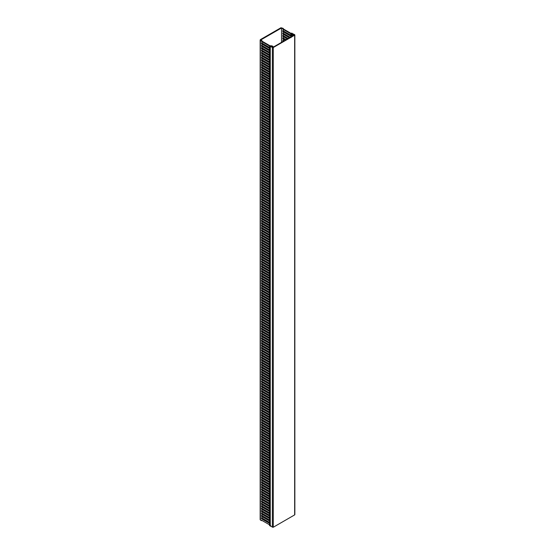 <?xml version="1.0" encoding="UTF-8"?>
<svg xmlns="http://www.w3.org/2000/svg" width="555" height="555" viewBox="0 0 555 555"><rect width="100%" height="100%" fill="white"/><g stroke="black" fill="none" stroke-linecap="round" stroke-linejoin="round"><path stroke-width="0.83" d="M289.426 37.802L282.779 33.959L282.779 33.002L290.841 37.657L290.841 36.221L282.779 31.566L282.779 30.601L290.841 35.256L290.841 33.82L282.779 29.165L283.258 28.409L280.955 27.75L260.392 39.62L260.392 40.293L261.53 40.952L262.009 40.681L260.76 39.96L281.538 27.965L282.779 28.687M281.538 42.36L281.538 27.965M283.196 41.396L282.779 40.196L284.028 40.917M285.277 40.196L282.779 38.76L282.779 37.802L286.102 39.717M287.351 38.996L282.779 36.359L282.779 35.402L288.184 38.517M290.841 35.256L290.841 33.82M292.645 36.304L292.645 34.861L291.611 35.464L291.042 35.132M291.042 36.575L291.611 36.901L291.611 35.464M283.258 28.409L283.258 28.888L291.396 33.591L291.611 34.979L292.645 34.382L294.414 35.402M283.258 32.724L283.258 33.688L289.904 37.525M283.258 35.125L283.258 36.082L287.83 38.725M283.258 37.525L283.258 38.482L285.749 39.925M283.258 39.925L283.674 41.119M283.258 30.331L283.258 31.288L291.396 35.985M260.392 519.334L260.392 520.007L261.53 520.666L261.53 520.188L269.668 524.884M260.392 39.62L260.392 520.007M269.668 50.928L261.53 46.231L261.53 45.274L269.668 49.971M269.668 48.535L261.53 43.831L261.53 42.874L269.668 47.57M269.668 46.134L261.53 41.431L261.53 40.952M269.668 523.448L261.53 518.745L261.53 517.787L269.668 522.484M269.668 521.048L261.53 516.351L261.53 515.387L269.668 520.09M269.668 518.648L261.53 513.951L261.53 512.993L269.668 517.69M269.668 516.254L261.53 511.55L261.53 510.593L269.668 515.29M269.668 513.854L261.53 509.15L261.53 508.193L269.668 512.889M269.668 511.453L261.53 506.757L261.53 505.792L269.668 510.496M269.668 509.053L261.53 504.356L261.53 503.399L269.668 508.096M269.668 506.66L261.53 501.956L261.53 500.998L269.668 505.695M269.668 504.259L261.53 499.555L261.53 498.598L269.668 503.302M269.668 501.859L261.53 497.162L261.53 496.198L269.668 500.901M269.668 499.458L261.53 494.762L261.53 493.804L269.668 498.501M269.668 497.065L261.53 492.361L261.53 491.404L269.668 496.101M269.668 494.665L261.53 489.968L261.53 489.004L269.668 493.707M269.668 492.264L261.53 487.567L261.53 486.603L269.668 491.307M269.668 489.864L261.53 485.167L261.53 484.21L269.668 488.906M269.668 487.47L261.53 482.767L261.53 481.809L269.668 486.506M269.668 485.07L261.53 480.373L261.53 479.409L269.668 484.113M269.668 482.67L261.53 477.973L261.53 477.016L269.668 481.712M269.668 480.269L261.53 475.573L261.53 474.615L269.668 479.312M269.668 477.876L261.53 473.172L261.53 472.215L269.668 476.912M269.668 475.475L261.53 470.779L261.53 469.814L269.668 474.518M269.668 473.075L261.53 468.378L261.53 467.421L269.668 472.118M269.668 470.675L261.53 465.978L261.53 465.021L269.668 469.717M269.668 468.281L261.53 463.578L261.53 462.62L269.668 467.317M269.668 465.881L261.53 461.184L261.53 460.22L269.668 464.923M269.668 463.481L261.53 458.784L261.53 457.826L269.668 462.523M269.668 461.087L261.53 456.383L261.53 455.426L269.668 460.123M269.668 458.687L261.53 453.983L261.53 453.026L269.668 457.722M269.668 456.286L261.53 451.59L261.53 450.625L269.668 455.329M269.668 453.886L261.53 449.189L261.53 448.232L269.668 452.929M269.668 451.492L261.53 446.789L261.53 445.831L269.668 450.528M269.668 449.092L261.53 444.388L261.53 443.431L269.668 448.135M269.668 446.692L261.53 441.995L261.53 441.031L269.668 445.734M269.668 444.291L261.53 439.595L261.53 438.637L269.668 443.334M269.668 441.898L261.53 437.194L261.53 436.237L269.668 440.934M269.668 439.498L261.53 434.801L261.53 433.837L269.668 438.54M269.668 437.097L261.53 432.4L261.53 431.436L269.668 436.14M269.668 434.697L261.53 430L261.53 429.043L269.668 433.739M269.668 432.303L261.53 427.6L261.53 426.642L269.668 431.339M269.668 429.903L261.53 425.206L261.53 424.242L269.668 428.946M269.668 427.503L261.53 422.806L261.53 421.849L269.668 426.545M269.668 425.102L261.53 420.406L261.53 419.448L269.668 424.145M269.668 422.709L261.53 418.005L261.53 417.048L269.668 421.744M269.668 420.308L261.53 415.612L261.53 414.647L269.668 419.351M269.668 417.908L261.53 413.211L261.53 412.254L269.668 416.951M269.668 415.508L261.53 410.811L261.53 409.854L269.668 414.55M269.668 413.114L261.53 408.411L261.53 407.453L269.668 412.15M269.668 410.714L261.53 406.017L261.53 405.053L269.668 409.756M269.668 408.313L261.53 403.617L261.53 402.659L269.668 407.356M269.668 405.92L261.53 401.216L261.53 400.259L269.668 404.956M269.668 403.52L261.53 398.816L261.53 397.859L269.668 402.562M269.668 401.119L261.53 396.423L261.53 395.458L269.668 400.162M269.668 398.719L261.53 394.022L261.53 393.065L269.668 397.762M269.668 396.325L261.53 391.622L261.53 390.664L269.668 395.361M269.668 393.925L261.53 389.221L261.53 388.264L269.668 392.968M269.668 391.525L261.53 386.828L261.53 385.864L269.668 390.567M269.668 389.124L261.53 384.428L261.53 383.47L269.668 388.167M269.668 386.731L261.53 382.027L261.53 381.07L269.668 385.767M269.668 384.331L261.53 379.634L261.53 378.67L269.668 383.373M269.668 381.93L261.53 377.233L261.53 376.276L269.668 380.973M269.668 379.53L261.53 374.833L261.53 373.876L269.668 378.572M269.668 377.136L261.53 372.433L261.53 371.475L269.668 376.172M269.668 374.736L261.53 370.039L261.53 369.075L269.668 373.779M269.668 372.336L261.53 367.639L261.53 366.682L269.668 371.378M269.668 369.935L261.53 365.239L261.53 364.281L269.668 368.978M269.668 367.542L261.53 362.838L261.53 361.881L269.668 366.577M269.668 365.141L261.53 360.445L261.53 359.48L269.668 364.184M269.668 362.741L261.53 358.044L261.53 357.087L269.668 361.784M269.668 360.348L261.53 355.644L261.53 354.687L269.668 359.383M269.668 357.947L261.53 353.244L261.53 352.286L269.668 356.983M269.668 355.547L261.53 350.85L261.53 349.886L269.668 354.589M269.668 353.147L261.53 348.45L261.53 347.492L269.668 352.189M269.668 350.753L261.53 346.049L261.53 345.092L269.668 349.789M269.668 348.353L261.53 343.649L261.53 342.692L269.668 347.395M269.668 345.952L261.53 341.256L261.53 340.291L269.668 344.995M269.668 343.552L261.53 338.855L261.53 337.898L269.668 342.595M269.668 341.159L261.53 336.455L261.53 335.498L269.668 340.194M269.668 338.758L261.53 334.061L261.53 333.097L269.668 337.801M269.668 336.358L261.53 331.661L261.53 330.697L269.668 335.4M269.668 333.957L261.53 329.261L261.53 328.303L269.668 333M269.668 331.564L261.53 326.86L261.53 325.903L269.668 330.6M269.668 329.164L261.53 324.467L261.53 323.503L269.668 328.206M269.668 326.763L261.53 322.067L261.53 321.109L269.668 325.806M269.668 324.363L261.53 319.666L261.53 318.709L269.668 323.405M269.668 321.969L261.53 317.266L261.53 316.308L269.668 321.005M269.668 319.569L261.53 314.872L261.53 313.908L269.668 318.612M269.668 317.169L261.53 312.472L261.53 311.515L269.668 316.211M269.668 314.768L261.53 310.072L261.53 309.114L269.668 313.811M269.668 312.375L261.53 307.671L261.53 306.714L269.668 311.411M269.668 309.974L261.53 305.278L261.53 304.313L269.668 309.017M269.668 307.574L261.53 302.877L261.53 301.92L269.668 306.617M269.668 305.181L261.53 300.477L261.53 299.52L269.668 304.216M269.668 302.78L261.53 298.077L261.53 297.119L269.668 301.816M269.668 300.38L261.53 295.683L261.53 294.719L269.668 299.423M269.668 297.979L261.53 293.283L261.53 292.325L269.668 297.022M269.668 295.586L261.53 290.882L261.53 289.925L269.668 294.622M269.668 293.186L261.53 288.482L261.53 287.525L269.668 292.228M269.668 290.785L261.53 286.089L261.53 285.124L269.668 289.828M269.668 288.385L261.53 283.688L261.53 282.731L269.668 287.428M269.668 285.991L261.53 281.288L261.53 280.33L269.668 285.027M269.668 283.591L261.53 278.894L261.53 277.93L269.668 282.634M269.668 281.191L261.53 276.494L261.53 275.53L269.668 280.233M269.668 278.79L261.53 274.094L261.53 273.136L269.668 277.833M269.668 276.397L261.53 271.693L261.53 270.736L269.668 275.433M269.668 273.997L261.53 269.3L261.53 268.336L269.668 273.039M269.668 271.596L261.53 266.899L261.53 265.942L269.668 270.639M269.668 269.196L261.53 264.499L261.53 263.542L269.668 268.238M269.668 266.802L261.53 262.099L261.53 261.141L269.668 265.838M269.668 264.402L261.53 259.705L261.53 258.741L269.668 263.445M269.668 262.002L261.53 257.305L261.53 256.348L269.668 261.044M269.668 259.601L261.53 254.905L261.53 253.947L269.668 258.644M269.668 257.208L261.53 252.504L261.53 251.547L269.668 256.243M269.668 254.807L261.53 250.111L261.53 249.146L269.668 253.85M269.668 252.407L261.53 247.71L261.53 246.753L269.668 251.45M269.668 250.014L261.53 245.31L261.53 244.353L269.668 249.049M269.668 247.613L261.53 242.91L261.53 241.952L269.668 246.656M269.668 245.213L261.53 240.516L261.53 239.552L269.668 244.255M269.668 242.812L261.53 238.116L261.53 237.158L269.668 241.855M269.668 240.419L261.53 235.715L261.53 234.758L269.668 239.455M269.668 238.019L261.53 233.315L261.53 232.358L269.668 237.061M269.668 235.618L261.53 230.922L261.53 229.957L269.668 234.661M269.668 233.218L261.53 228.521L261.53 227.564L269.668 232.261M269.668 230.825L261.53 226.121L261.53 225.163L269.668 229.86M269.668 228.424L261.53 223.727L261.53 222.763L269.668 227.467M269.668 226.024L261.53 221.327L261.53 220.37L269.668 225.066M269.668 223.623L261.53 218.927L261.53 217.969L269.668 222.666M269.668 221.23L261.53 216.526L261.53 215.569L269.668 220.266M269.668 218.83L261.53 214.133L261.53 213.169L269.668 217.872M269.668 216.429L261.53 211.732L261.53 210.775L269.668 215.472M269.668 214.029L261.53 209.332L261.53 208.375L269.668 213.071M269.668 211.635L261.53 206.932L261.53 205.974L269.668 210.671M269.668 209.235L261.53 204.538L261.53 203.574L269.668 208.278M269.668 206.835L261.53 202.138L261.53 201.181L269.668 205.877M269.668 204.441L261.53 199.738L261.53 198.78L269.668 203.477M269.668 202.041L261.53 197.337L261.53 196.38L269.668 201.076M269.668 199.64L261.53 194.944L261.53 193.979L269.668 198.683M269.668 197.24L261.53 192.543L261.53 191.586L269.668 196.283M269.668 194.847L261.53 190.143L261.53 189.186L269.668 193.882M269.668 192.446L261.53 187.743L261.53 186.785L269.668 191.489M269.668 190.046L261.53 185.349L261.53 184.385L269.668 189.088M269.668 187.645L261.53 182.949L261.53 181.991L269.668 186.688M269.668 185.252L261.53 180.548L261.53 179.591L269.668 184.288M269.668 182.852L261.53 178.155L261.53 177.191L269.668 181.894M269.668 180.451L261.53 175.755L261.53 174.79L269.668 179.494M269.668 178.051L261.53 173.354L261.53 172.397L269.668 177.094M269.668 175.657L261.53 170.954L261.53 169.996L269.668 174.693M269.668 173.257L261.53 168.56L261.53 167.596L269.668 172.3M269.668 170.857L261.53 166.16L261.53 165.203L269.668 169.899M269.668 168.456L261.53 163.76L261.53 162.802L269.668 167.499M269.668 166.063L261.53 161.359L261.53 160.402L269.668 165.099M269.668 163.663L261.53 158.966L261.53 158.002L269.668 162.705M269.668 161.262L261.53 156.565L261.53 155.608L269.668 160.305M269.668 158.862L261.53 154.165L261.53 153.208L269.668 157.904M269.668 156.468L261.53 151.765L261.53 150.807L269.668 155.504M269.668 154.068L261.53 149.371L261.53 148.407L269.668 153.111M269.668 151.668L261.53 146.971L261.53 146.014L269.668 150.71M269.668 149.274L261.53 144.571L261.53 143.613L269.668 148.31M269.668 146.874L261.53 142.17L261.53 141.213L269.668 145.909M269.668 144.473L261.53 139.777L261.53 138.812L269.668 143.516M269.668 142.073L261.53 137.376L261.53 136.419L269.668 141.116M269.668 139.68L261.53 134.976L261.53 134.019L269.668 138.715M269.668 137.279L261.53 132.576L261.53 131.618L269.668 136.322M269.668 134.879L261.53 130.182L261.53 129.218L269.668 133.921M269.668 132.478L261.53 127.782L261.53 126.824L269.668 131.521M269.668 130.085L261.53 125.381L261.53 124.424L269.668 129.121M269.668 127.685L261.53 122.988L261.53 122.024L269.668 126.727M269.668 125.284L261.53 120.588L261.53 119.623L269.668 124.327M269.668 122.884L261.53 118.187L261.53 117.23L269.668 121.927M269.668 120.49L261.53 115.787L261.53 114.83L269.668 119.526M269.668 118.09L261.53 113.393L261.53 112.429L269.668 117.133M269.668 115.69L261.53 110.993L261.53 110.036L269.668 114.732M269.668 113.289L261.53 108.593L261.53 107.635L269.668 112.332M269.668 110.896L261.53 106.192L261.53 105.235L269.668 109.932M269.668 108.496L261.53 103.799L261.53 102.835L269.668 107.538M269.668 106.095L261.53 101.398L261.53 100.441L269.668 105.138M269.668 103.695L261.53 98.998L261.53 98.041L269.668 102.737M269.668 101.301L261.53 96.598L261.53 95.64L269.668 100.337M269.668 98.901L261.53 94.204L261.53 93.24L269.668 97.944M269.668 96.501L261.53 91.804L261.53 90.847L269.668 95.543M269.668 94.107L261.53 89.404L261.53 88.446L269.668 93.143M269.668 91.707L261.53 87.003L261.53 86.046L269.668 90.749M269.668 89.306L261.53 84.61L261.53 83.645L269.668 88.349M269.668 86.906L261.53 82.209L261.53 81.252L269.668 85.949M269.668 84.513L261.53 79.809L261.53 78.852L269.668 83.548M269.668 82.112L261.53 77.409L261.53 76.451L269.668 81.155M269.668 79.712L261.53 75.015L261.53 74.051L269.668 78.754M269.668 77.311L261.53 72.615L261.53 71.657L269.668 76.354M269.668 74.918L261.53 70.214L261.53 69.257L269.668 73.954M269.668 72.518L261.53 67.821L261.53 66.857L269.668 71.56M269.668 70.117L261.53 65.421L261.53 64.463L269.668 69.16M269.668 67.717L261.53 63.02L261.53 62.063L269.668 66.76M269.668 65.323L261.53 60.62L261.53 59.663L269.668 64.359M269.668 62.923L261.53 58.226L261.53 57.262L269.668 61.966M269.668 60.523L261.53 55.826L261.53 54.869L269.668 59.565M269.668 58.122L261.53 53.426L261.53 52.468L269.668 57.165M269.668 55.729L261.53 51.025L261.53 50.068L269.668 54.765M269.668 53.329L261.53 48.632L261.53 47.668L269.668 52.371M271.048 46.856L271.77 46.238M272.914 47.695L272.914 46.252L271.874 46.856M271.77 45.898L272.914 46.252M262.009 44.997L262.009 45.954L270.07 50.609M262.009 47.397L262.009 48.354L270.07 53.009M262.009 49.79L262.009 50.755L270.07 55.41M262.009 52.191L262.009 53.148L270.07 57.803M262.009 54.591L262.009 55.549L270.07 60.204M262.009 56.992L262.009 57.949L270.07 62.604M262.009 59.385L262.009 60.349L270.07 65.004M262.009 61.785L262.009 62.743L270.07 67.398M262.009 64.186L262.009 65.143L270.07 69.798M262.009 66.579L262.009 67.543L270.07 72.199M262.009 68.98L262.009 69.944L270.07 74.592M262.009 71.38L262.009 72.337L270.07 76.992M262.009 73.78L262.009 74.738L270.07 79.393M262.009 76.174L262.009 77.138L270.07 81.793M262.009 78.574L262.009 79.531L270.07 84.187M262.009 80.974L262.009 81.932L270.07 86.587M262.009 83.375L262.009 84.332L270.07 88.987M262.009 85.768L262.009 86.733L270.07 91.388M262.009 88.169L262.009 89.126L270.07 93.781M262.009 90.569L262.009 91.526L270.07 96.181M262.009 92.969L262.009 93.927L270.07 98.582M262.009 95.363L262.009 96.327L270.07 100.982M262.009 97.763L262.009 98.721L270.07 103.376M262.009 100.164L262.009 101.121L270.07 105.776M262.009 102.564L262.009 103.521L270.07 108.176M262.009 104.957L262.009 105.922L270.07 110.577M262.009 107.358L262.009 108.315L270.07 112.97M262.009 109.758L262.009 110.716L270.07 115.371M262.009 112.159L262.009 113.116L270.07 117.771M262.009 114.552L262.009 115.516L270.07 120.164M262.009 116.952L262.009 117.91L270.07 122.565M262.009 119.353L262.009 120.31L270.07 124.965M262.009 121.746L262.009 122.71L270.07 127.366M262.009 124.147L262.009 125.104L270.07 129.759M262.009 126.547L262.009 127.504L270.07 132.159M262.009 128.947L262.009 129.905L270.07 134.56M262.009 131.341L262.009 132.305L270.07 136.96M262.009 133.741L262.009 134.698L270.07 139.354M262.009 136.142L262.009 137.099L270.07 141.754M262.009 138.542L262.009 139.499L270.07 144.154M262.009 140.935L262.009 141.9L270.07 146.555M262.009 143.336L262.009 144.293L270.07 148.948M262.009 145.736L262.009 146.693L270.07 151.349M262.009 148.136L262.009 149.094L270.07 153.749M262.009 150.53L262.009 151.494L270.07 156.149M262.009 152.93L262.009 153.888L270.07 158.543M262.009 155.331L262.009 156.288L270.07 160.943M262.009 157.731L262.009 158.688L270.07 163.343M262.009 160.124L262.009 161.089L270.07 165.744M262.009 162.525L262.009 163.482L270.07 168.137M262.009 164.925L262.009 165.883L270.07 170.538M262.009 167.319L262.009 168.283L270.07 172.938M262.009 169.719L262.009 170.683L270.07 175.331M262.009 172.119L262.009 173.077L270.07 177.732M262.009 174.52L262.009 175.477L270.07 180.132M262.009 176.913L262.009 177.877L270.07 182.533M262.009 179.314L262.009 180.271L270.07 184.926M262.009 181.714L262.009 182.671L270.07 187.326M262.009 184.114L262.009 185.072L270.07 189.727M262.009 186.508L262.009 187.472L270.07 192.127M262.009 188.908L262.009 189.865L270.07 194.521M262.009 191.308L262.009 192.266L270.07 196.921M262.009 193.709L262.009 194.666L270.07 199.321M262.009 196.102L262.009 197.067L270.07 201.722M262.009 198.503L262.009 199.46L270.07 204.115M262.009 200.903L262.009 201.86L270.07 206.516M262.009 203.303L262.009 204.261L270.07 208.916M262.009 205.697L262.009 206.661L270.07 211.316M262.009 208.097L262.009 209.055L270.07 213.71M262.009 210.498L262.009 211.455L270.07 216.11M262.009 212.898L262.009 213.855L270.07 218.51M262.009 215.291L262.009 216.256L270.07 220.911M262.009 217.692L262.009 218.649L270.07 223.304M262.009 220.092L262.009 221.05L270.07 225.705M262.009 222.486L262.009 223.45L270.07 228.105M262.009 224.886L262.009 225.85L270.07 230.498M262.009 227.286L262.009 228.244L270.07 232.899M262.009 229.687L262.009 230.644L270.07 235.299M262.009 232.08L262.009 233.044L270.07 237.7M262.009 234.481L262.009 235.438L270.07 240.093M262.009 236.881L262.009 237.838L270.07 242.493M262.009 239.281L262.009 240.239L270.07 244.894M262.009 241.675L262.009 242.639L270.07 247.294M262.009 244.075L262.009 245.032L270.07 249.688M262.009 246.475L262.009 247.433L270.07 252.088M262.009 248.876L262.009 249.833L270.07 254.488M262.009 251.269L262.009 252.234L270.07 256.889M262.009 253.67L262.009 254.627L270.07 259.282M262.009 256.07L262.009 257.027L270.07 261.683M262.009 258.47L262.009 259.428L270.07 264.083M262.009 260.864L262.009 261.828L270.07 266.483M262.009 263.264L262.009 264.222L270.07 268.877M262.009 265.665L262.009 266.622L270.07 271.277M262.009 268.065L262.009 269.022L270.07 273.677M262.009 270.458L262.009 271.423L270.07 276.071M262.009 272.859L262.009 273.816L270.07 278.471M262.009 275.259L262.009 276.217L270.07 280.872M262.009 277.653L262.009 278.617L270.07 283.272M262.009 280.053L262.009 281.017L270.07 285.665M262.009 282.453L262.009 283.411L270.07 288.066M262.009 284.854L262.009 285.811L270.07 290.466M262.009 287.247L262.009 288.212L270.07 292.867M262.009 289.648L262.009 290.605L270.07 295.26M262.009 292.048L262.009 293.005L270.07 297.66M262.009 294.448L262.009 295.406L270.07 300.061M262.009 296.842L262.009 297.806L270.07 302.461M262.009 299.242L262.009 300.2L270.07 304.855M262.009 301.642L262.009 302.6L270.07 307.255M262.009 304.043L262.009 305L270.07 309.655M262.009 306.436L262.009 307.401L270.07 312.056M262.009 308.837L262.009 309.794L270.07 314.449M262.009 311.237L262.009 312.194L270.07 316.85M262.009 313.637L262.009 314.595L270.07 319.25M262.009 316.031L262.009 316.995L270.07 321.65M262.009 318.431L262.009 319.389L270.07 324.044M262.009 320.832L262.009 321.789L270.07 326.444M262.009 323.225L262.009 324.189L270.07 328.844M262.009 325.625L262.009 326.59L270.07 331.238M262.009 328.026L262.009 328.983L270.07 333.638M262.009 330.426L262.009 331.384L270.07 336.039M262.009 332.82L262.009 333.784L270.07 338.439M262.009 335.22L262.009 336.177L270.07 340.832M262.009 337.62L262.009 338.578L270.07 343.233M262.009 340.021L262.009 340.978L270.07 345.633M262.009 342.414L262.009 343.378L270.07 348.034M262.009 344.815L262.009 345.772L270.07 350.427M262.009 347.215L262.009 348.172L270.07 352.827M262.009 349.615L262.009 350.573L270.07 355.228M262.009 352.009L262.009 352.973L270.07 357.628M262.009 354.409L262.009 355.366L270.07 360.022M262.009 356.81L262.009 357.767L270.07 362.422M262.009 359.21L262.009 360.167L270.07 364.822M262.009 361.603L262.009 362.568L270.07 367.223M262.009 364.004L262.009 364.961L270.07 369.616M262.009 366.404L262.009 367.361L270.07 372.017M262.009 368.804L262.009 369.762L270.07 374.417M262.009 371.198L262.009 372.162L270.07 376.817M262.009 373.598L262.009 374.556L270.07 379.211M262.009 375.999L262.009 376.956L270.07 381.611M262.009 378.392L262.009 379.356L270.07 384.011M262.009 380.792L262.009 381.757L270.07 386.405M262.009 383.193L262.009 384.15L270.07 388.805M262.009 385.593L262.009 386.551L270.07 391.206M262.009 387.987L262.009 388.951L270.07 393.606M262.009 390.387L262.009 391.344L270.07 395.999M262.009 392.787L262.009 393.745L270.07 398.4M262.009 395.188L262.009 396.145L270.07 400.8M262.009 397.581L262.009 398.546L270.07 403.201M262.009 399.982L262.009 400.939L270.07 405.594M262.009 402.382L262.009 403.339L270.07 407.994M262.009 404.782L262.009 405.74L270.07 410.395M262.009 407.176L262.009 408.14L270.07 412.795M262.009 409.576L262.009 410.534L270.07 415.189M262.009 411.976L262.009 412.934L270.07 417.589M262.009 414.377L262.009 415.334L270.07 419.989M262.009 416.77L262.009 417.735L270.07 422.39M262.009 419.171L262.009 420.128L270.07 424.783M262.009 421.571L262.009 422.528L270.07 427.183M262.009 423.971L262.009 424.929L270.07 429.584M262.009 426.365L262.009 427.329L270.07 431.984M262.009 428.765L262.009 429.723L270.07 434.378M262.009 431.166L262.009 432.123L270.07 436.778M262.009 433.559L262.009 434.523L270.07 439.178M262.009 435.959L262.009 436.924L270.07 441.572M262.009 438.36L262.009 439.317L270.07 443.972M262.009 440.76L262.009 441.718L270.07 446.373M262.009 443.154L262.009 444.118L270.07 448.773M262.009 445.554L262.009 446.511L270.07 451.166M262.009 447.954L262.009 448.912L270.07 453.567M262.009 450.355L262.009 451.312L270.07 455.967M262.009 452.748L262.009 453.712L270.07 458.368M262.009 455.149L262.009 456.106L270.07 460.761M262.009 457.549L262.009 458.506L270.07 463.161M262.009 459.949L262.009 460.907L270.07 465.562M262.009 462.343L262.009 463.307L270.07 467.962M262.009 464.743L262.009 465.7L270.07 470.356M262.009 467.144L262.009 468.101L270.07 472.756M262.009 469.544L262.009 470.501L270.07 475.156M262.009 471.937L262.009 472.902L270.07 477.557M262.009 474.338L262.009 475.295L270.07 479.95M262.009 476.738L262.009 477.695L270.07 482.35M262.009 479.138L262.009 480.096L270.07 484.751M262.009 481.532L262.009 482.496L270.07 487.144M262.009 483.932L262.009 484.89L270.07 489.545M262.009 486.333L262.009 487.29L270.07 491.945M262.009 488.726L262.009 489.69L270.07 494.345M262.009 491.126L262.009 492.084L270.07 496.739M262.009 493.527L262.009 494.484L270.07 499.139M262.009 495.927L262.009 496.885L270.07 501.54M262.009 498.321L262.009 499.285L270.07 503.94M262.009 500.721L262.009 501.678L270.07 506.333M262.009 503.121L262.009 504.079L270.07 508.734M262.009 505.522L262.009 506.479L270.07 511.134M262.009 507.915L262.009 508.879L270.07 513.535M262.009 510.316L262.009 511.273L270.07 515.928M262.009 512.716L262.009 513.673L270.07 518.328M262.009 515.116L262.009 516.074L270.07 520.729M262.009 517.51L262.009 518.474L270.07 523.129M262.009 40.681L262.009 41.16L270.07 45.815M262.009 42.596L262.009 43.554L270.07 48.209M262.425 518.71L262.779 518.509M264.499 517.51L264.853 517.309M266.58 516.31L266.934 516.108M268.655 515.116L269.008 514.908M261.53 520.666L262.009 520.389M262.009 518.474L261.53 518.745M293.581 35.402L292.645 34.861M262.009 516.074L261.53 516.351M262.009 513.673L261.53 513.951M262.009 511.273L261.53 511.55M262.009 508.879L261.53 509.15M262.009 506.479L261.53 506.757M262.009 504.079L261.53 504.356M262.009 501.678L261.53 501.956M262.009 499.285L261.53 499.555M262.009 496.885L261.53 497.162M262.009 494.484L261.53 494.762M262.009 492.084L261.53 492.361M262.009 489.69L261.53 489.968M262.009 487.29L261.53 487.567M262.009 484.89L261.53 485.167M262.009 482.496L261.53 482.767M262.009 480.096L261.53 480.373M262.009 477.695L261.53 477.973M262.009 475.295L261.53 475.573M262.009 472.902L261.53 473.172M262.009 470.501L261.53 470.779M262.009 468.101L261.53 468.378M262.009 465.7L261.53 465.978M262.009 463.307L261.53 463.578M262.009 460.907L261.53 461.184M262.009 458.506L261.53 458.784M262.009 456.106L261.53 456.383M262.009 453.712L261.53 453.983M262.009 451.312L261.53 451.59M262.009 448.912L261.53 449.189M262.009 446.511L261.53 446.789M262.009 444.118L261.53 444.388M262.009 441.718L261.53 441.995M262.009 439.317L261.53 439.595M262.009 436.924L261.53 437.194M262.009 434.523L261.53 434.801M262.009 432.123L261.53 432.4M262.009 429.723L261.53 430M262.009 427.329L261.53 427.6M262.009 424.929L261.53 425.206M262.009 422.528L261.53 422.806M262.009 420.128L261.53 420.406M262.009 417.735L261.53 418.005M262.009 415.334L261.53 415.612M262.009 412.934L261.53 413.211M262.009 410.534L261.53 410.811M262.009 408.14L261.53 408.411M262.009 405.74L261.53 406.017M262.009 403.339L261.53 403.617M262.009 400.939L261.53 401.216M262.009 398.546L261.53 398.816M262.009 396.145L261.53 396.423M262.009 393.745L261.53 394.022M262.009 391.344L261.53 391.622M262.009 388.951L261.53 389.221M262.009 386.551L261.53 386.828M262.009 384.15L261.53 384.428M262.009 381.757L261.53 382.027M262.009 379.356L261.53 379.634M262.009 376.956L261.53 377.233M262.009 374.556L261.53 374.833M262.009 372.162L261.53 372.433M262.009 369.762L261.53 370.039M262.009 367.361L261.53 367.639M262.009 364.961L261.53 365.239M262.009 362.568L261.53 362.838M262.009 360.167L261.53 360.445M262.009 357.767L261.53 358.044M262.009 355.366L261.53 355.644M262.009 352.973L261.53 353.244M262.009 350.573L261.53 350.85M262.009 348.172L261.53 348.45M262.009 345.772L261.53 346.049M262.009 343.378L261.53 343.649M262.009 340.978L261.53 341.256M262.009 338.578L261.53 338.855M262.009 336.177L261.53 336.455M262.009 333.784L261.53 334.061M262.009 331.384L261.53 331.661M262.009 328.983L261.53 329.261M262.009 326.59L261.53 326.86M262.009 324.189L261.53 324.467M262.009 321.789L261.53 322.067M262.009 319.389L261.53 319.666M262.009 316.995L261.53 317.266M262.009 314.595L261.53 314.872M262.009 312.194L261.53 312.472M262.009 309.794L261.53 310.072M262.009 307.401L261.53 307.671M262.009 305L261.53 305.278M262.009 302.6L261.53 302.877M262.009 300.2L261.53 300.477M262.009 297.806L261.53 298.077M262.009 295.406L261.53 295.683M262.009 293.005L261.53 293.283M262.009 290.605L261.53 290.882M262.009 288.212L261.53 288.482M262.009 285.811L261.53 286.089M262.009 283.411L261.53 283.688M262.009 48.354L261.53 48.632M283.258 36.082L282.779 36.359M262.009 50.755L261.53 51.025M283.258 38.482L282.779 38.76M262.009 53.148L261.53 53.426M283.258 40.883L282.779 41.16M262.009 55.549L261.53 55.826M262.009 57.949L261.53 58.226M262.009 60.349L261.53 60.62M262.009 62.743L261.53 63.02M262.009 65.143L261.53 65.421M262.009 67.543L261.53 67.821M262.009 69.944L261.53 70.214M262.009 72.337L261.53 72.615M262.009 74.738L261.53 75.015M262.009 77.138L261.53 77.409M262.009 79.531L261.53 79.809M262.009 81.932L261.53 82.209M262.009 84.332L261.53 84.61M262.009 86.733L261.53 87.003M262.009 89.126L261.53 89.404M262.009 91.526L261.53 91.804M262.009 93.927L261.53 94.204M262.009 96.327L261.53 96.598M262.009 98.721L261.53 98.998M262.009 101.121L261.53 101.398M262.009 103.521L261.53 103.799M262.009 105.922L261.53 106.192M262.009 108.315L261.53 108.593M262.009 110.716L261.53 110.993M262.009 113.116L261.53 113.393M262.009 115.516L261.53 115.787M262.009 117.91L261.53 118.187M262.009 120.31L261.53 120.588M262.009 122.71L261.53 122.988M262.009 125.104L261.53 125.381M262.009 127.504L261.53 127.782M262.009 129.905L261.53 130.182M262.009 132.305L261.53 132.576M262.009 134.698L261.53 134.976M262.009 137.099L261.53 137.376M262.009 139.499L261.53 139.777M262.009 141.9L261.53 142.17M262.009 144.293L261.53 144.571M262.009 146.693L261.53 146.971M262.009 149.094L261.53 149.371M262.009 151.494L261.53 151.765M262.009 153.888L261.53 154.165M262.009 156.288L261.53 156.565M262.009 158.688L261.53 158.966M262.009 161.089L261.53 161.359M262.009 163.482L261.53 163.76M262.009 165.883L261.53 166.16M262.009 168.283L261.53 168.56M262.009 170.683L261.53 170.954M262.009 173.077L261.53 173.354M262.009 175.477L261.53 175.755M262.009 177.877L261.53 178.155M262.009 180.271L261.53 180.548M262.009 182.671L261.53 182.949M262.009 185.072L261.53 185.349M262.009 187.472L261.53 187.743M262.009 189.865L261.53 190.143M262.009 192.266L261.53 192.543M262.009 194.666L261.53 194.944M262.009 197.067L261.53 197.337M262.009 199.46L261.53 199.738M262.009 201.86L261.53 202.138M262.009 204.261L261.53 204.538M262.009 206.661L261.53 206.932M262.009 209.055L261.53 209.332M262.009 211.455L261.53 211.732M262.009 213.855L261.53 214.133M262.009 216.256L261.53 216.526M262.009 218.649L261.53 218.927M262.009 221.05L261.53 221.327M262.009 223.45L261.53 223.727M262.009 225.85L261.53 226.121M262.009 228.244L261.53 228.521M262.009 230.644L261.53 230.922M262.009 233.044L261.53 233.315M262.009 235.438L261.53 235.715M262.009 237.838L261.53 238.116M262.009 240.239L261.53 240.516M262.009 242.639L261.53 242.91M262.009 245.032L261.53 245.31M262.009 247.433L261.53 247.71M262.009 249.833L261.53 250.111M262.009 252.234L261.53 252.504M262.009 254.627L261.53 254.905M262.009 257.027L261.53 257.305M262.009 259.428L261.53 259.705M262.009 261.828L261.53 262.099M262.009 264.222L261.53 264.499M262.009 266.622L261.53 266.899M262.009 269.022L261.53 269.3M262.009 271.423L261.53 271.693M262.009 273.816L261.53 274.094M262.009 276.217L261.53 276.494M262.009 278.617L261.53 278.894M262.009 281.017L261.53 281.288M283.258 28.888L282.779 29.165M262.009 41.16L261.53 41.431M262.009 43.554L261.53 43.831M283.258 31.288L282.779 31.566M291.042 37.532L290.841 36.221M262.009 45.954L261.53 46.231M283.258 33.688L282.779 33.959M272.81 47.397L294.414 34.923L292.547 33.841L291.715 34.32L291.541 33.175L294.663 34.66L294.663 35.187L273.268 47.536L272.352 47.536L269.779 45.732L271.77 45.836L270.944 46.315L272.81 47.397M271.77 46.433L271.77 45.836M269.779 45.732L269.744 525.703L270.791 525.751M294.663 514.367L294.663 514.894L273.268 527.25L270.278 526.05L270.278 46.336M294.663 34.66L294.663 514.894M291.535 33.161L291.535 34.514L291.541 33.175L291.979 33.147M291.715 34.923L291.715 34.32M292.547 34.445L292.547 33.841M272.352 527.25L272.352 47.536M273.268 527.25L273.268 47.536M260.149 519.667L260.149 39.96M269.543 525.571L269.543 45.864M294.851 514.631L294.851 34.923"/></g></svg>
